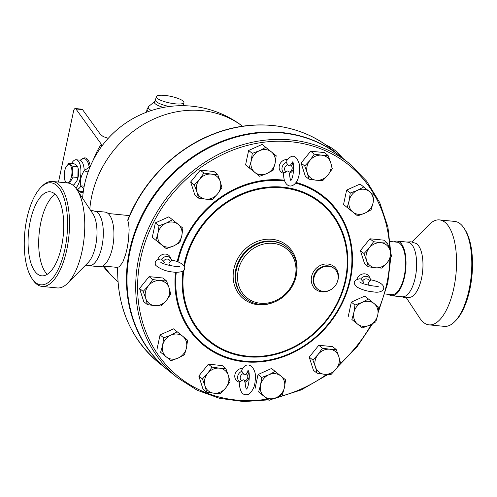 <?xml version="1.0" encoding="UTF-8"?>
<svg xmlns="http://www.w3.org/2000/svg" width="497" height="497" viewBox="0 0 497 497"><rect width="100%" height="100%" fill="white"/><g stroke="black" fill="none" stroke-linecap="round" stroke-linejoin="round"><path stroke-width="0.75" d="M30.242 221.246A42.22 17.426 95.7 0 1 50.079 191.799A42.22 17.426 95.7 0 1 63.249 235.535A42.22 17.426 95.7 0 1 41.736 275.829A42.22 17.426 95.7 0 1 30.242 221.246M47.246 274.338A42.22 17.426 95.7 0 1 40.866 222.302A42.22 17.426 95.7 0 1 55.192 194.346M84.801 265.926L91.15 265.429A27.465 11.338 -84.3 0 0 101.91 246.537A27.465 11.338 -84.3 0 0 96.48 211.716L90.355 209.976M31.851 278.351A51.266 21.16 -84.3 0 0 64.927 249.072A51.266 21.16 -84.3 0 0 63.107 195.507A51.266 21.16 -84.3 0 0 40.884 187.388A51.266 21.16 -84.3 0 0 24.85 231.726A51.266 21.16 -84.3 0 0 31.851 278.351L32.777 279.749A52.732 21.762 -84.3 0 0 42.015 286.421L57.285 287.937A52.732 21.762 -84.3 0 0 67.66 283.215L88.087 262.609A27.465 11.338 -84.3 0 0 95.586 245.909A27.465 11.338 -84.3 0 0 92.927 213.878L76.954 189.655M42.015 286.421A52.732 21.762 -84.3 0 0 66.797 249.643A52.732 21.762 -84.3 0 0 52.452 181.473A52.732 21.762 -84.3 0 0 42.065 186.189L40.884 187.388M67.66 283.215A52.732 21.762 -84.3 0 0 82.061 251.153A52.732 21.762 -84.3 0 0 76.948 189.649A52.732 21.762 -84.3 0 0 67.716 182.989L52.446 181.473M388.66 294.348A27.465 11.338 -84.3 0 0 391.711 295.758L402.328 296.808A27.465 11.338 -84.3 0 0 415.231 277.655A27.465 11.338 -84.3 0 0 407.751 242.151L397.14 241.095A27.465 11.338 -84.3 0 0 393.873 241.871M401.421 296.721L405.422 297.809L410.789 297.169A27.465 11.338 -84.3 0 0 421.555 278.283A27.465 11.338 -84.3 0 0 416.126 243.462L410.982 241.778L406.85 242.058M406.403 297.865L419.81 318.186A52.732 21.762 -84.3 0 0 429.054 324.858L444.312 326.374A52.732 21.762 -84.3 0 0 454.693 321.652L455.879 320.453A51.266 21.16 -84.3 0 0 469.876 289.285A51.266 21.16 -84.3 0 0 464.912 229.496L463.987 228.092A52.732 21.762 -84.3 0 0 454.736 221.42L439.478 219.904A52.732 21.762 -84.3 0 0 429.097 224.625L411.963 241.915M454.693 321.652A52.732 21.762 -84.3 0 0 469.087 289.589A52.732 21.762 -84.3 0 0 463.987 228.092M429.054 324.858A52.732 21.762 -84.3 0 0 453.829 288.074A52.732 21.762 -84.3 0 0 439.478 219.904M66.511 182.865L65.101 181.2L64.591 179.044A9.157 3.777 -84.3 0 0 67.971 182.685A9.157 3.777 -84.3 0 0 71.5 176.416A9.157 3.777 -84.3 0 0 70.599 165.718A9.157 3.777 -84.3 0 0 65.71 167.75A9.157 3.777 -84.3 0 0 64.591 179.044M65.772 167.619L68.946 163.097C69.269 164.085 70.63 165.178 73.028 166.371C72.028 169.831 72.065 173.391 73.14 177.056L69.394 183.318M72.413 184.791L73.891 184.94L77.016 180.548L77.855 177.522L78.079 168.222L77.737 166.837C77.42 165.855 76.06 164.762 73.662 163.569L68.946 163.097M78.079 168.222L78.253 168.999A9.157 3.777 95.7 0 1 78.135 177.075A9.157 3.777 95.7 0 1 77.128 180.287A9.157 3.777 95.7 0 1 77.072 180.423M77.855 177.522L73.14 177.056M77.737 166.837L73.028 166.371M336.09 151.305L335.077 150.461M326.038 145.087A60.423 41.611 88.6 0 1 342.57 158.096M247.413 372.036A6.244 5.492 128.7 0 1 248.686 373.756C249.836 377.527 248.618 380.373 245.027 382.286L245.089 382.174C245.412 386.498 245.934 388.816 246.661 389.114M244.897 382.286L244.605 381.05C244.002 379.509 243.083 379.416 241.859 380.777L239.231 381.82C239.672 392.245 242.871 396.37 248.829 394.208C252.799 390.791 254.899 386.324 255.129 380.82C257.775 368.967 247.376 358.169 241.722 370.259L241.828 371.278L243.4 373.539C244.008 375.08 244.922 375.173 246.145 373.812L248.481 370.768M239.231 382.15A7.325 6.442 -51.3 0 1 235 374.34A7.325 6.442 -51.3 0 1 242.816 368.352M247.705 371.582A7.325 6.442 -51.3 0 1 247.798 371.781L248.686 373.756M171.571 260.198A6.244 5.492 128.7 0 0 171.303 259.453L171.589 260.248L170.378 261.894C168.787 262.714 168.582 263.677 169.763 264.777L170.39 265.752M157.729 259.633A7.325 6.442 -51.3 0 1 163.898 254.135A7.325 6.442 -51.3 0 1 170.415 257.477L171.303 259.453A6.244 5.492 128.7 0 0 161.575 259.204L160.705 258.987C155.872 259.72 154.225 261.851 155.766 265.373C161.009 269.697 167.868 271.996 176.354 272.275C181.933 272.132 184.673 270.946 184.573 268.703C185.723 267.137 182.797 262.186 171.459 260.03M163.556 263.677L164.265 262.87L164.196 262.105L161.575 259.204M289.285 173.459L288.993 172.217C288.39 170.682 287.471 170.589 286.247 171.943L283.619 172.993C282.998 186.686 292.54 190.811 297.79 179.38C299.61 174.478 300.107 169.365 299.281 164.041C296.162 154.542 291.77 153.672 286.11 161.426L286.216 162.451L287.788 164.712C288.39 166.253 289.31 166.346 290.534 164.985L292.87 161.941M292.093 162.749A7.325 6.442 -51.3 0 1 292.186 162.954L293.075 164.929A6.244 5.492 128.7 0 0 291.801 163.202M283.619 173.323A7.325 6.442 -51.3 0 1 279.389 165.507A7.325 6.442 -51.3 0 1 287.204 159.525M293.075 164.929C294.224 168.694 293.006 171.54 289.416 173.459L289.478 173.341C289.801 177.671 290.323 179.982 291.049 180.287M369.544 285.533L368.917 284.551C367.737 283.458 367.942 282.495 369.532 281.669L370.743 280.028L370.458 279.233A6.244 5.492 128.7 0 0 360.729 278.985L363.35 281.886L363.419 282.644L362.711 283.452M356.883 279.413A7.325 6.442 -51.3 0 1 363.052 273.909A7.325 6.442 -51.3 0 1 369.569 277.258L370.458 279.233A6.244 5.492 128.7 0 1 370.725 279.979M370.613 279.805C389.71 283.383 385.51 293.975 373.85 291.956C367.308 291.397 361.561 289.695 356.61 286.856L354.367 283.849C353.696 281.271 355.529 279.575 359.859 278.761L360.729 278.985M212.349 199.49L205.888 199.16A13.183 11.599 128.7 0 0 217.568 193.923L212.349 199.49M220.227 181.393L221.91 187.649L217.568 193.923A13.183 11.599 128.7 0 0 220.227 181.393A13.183 11.599 128.7 0 0 211.213 174.099L217.674 174.435L220.227 181.393M198.552 198.123L196.868 191.867A13.183 11.599 128.7 0 0 205.888 199.16L198.552 198.123L194.911 195.203L190.674 181.989L200.235 170.142L203.876 173.062L211.213 174.099A13.183 11.599 128.7 0 0 199.533 179.336L203.876 173.062M196.868 191.867L194.315 184.909L199.533 179.336A13.183 11.599 128.7 0 0 196.868 191.867M259.62 176.273L254.849 172.409A13.183 11.599 128.7 0 0 266.802 173.596L259.62 176.273L255.98 173.354L245.568 164.929L249.208 167.849L251.184 160.966A13.183 11.599 128.7 0 0 254.849 172.409L249.208 167.849M275.083 163.339L273.108 170.222L266.802 173.596A13.183 11.599 128.7 0 0 275.083 163.339A13.183 11.599 128.7 0 0 271.412 151.896L276.183 155.754L275.083 163.339M259.465 150.709L265.771 147.336L271.412 151.896A13.183 11.599 128.7 0 0 259.465 150.709A13.183 11.599 128.7 0 0 251.184 160.966L252.283 153.38L259.465 150.709M308.972 179.193L307.289 172.937A13.183 11.599 128.7 0 0 316.309 180.231L308.972 179.193L305.332 176.273L301.095 163.059L304.736 165.979L309.954 160.407A13.183 11.599 128.7 0 0 307.289 172.937L304.736 165.979M327.989 174.994L322.77 180.566L316.309 180.231A13.183 11.599 128.7 0 0 327.989 174.994A13.183 11.599 128.7 0 0 330.654 162.463L332.331 168.719L327.989 174.994M321.634 155.17L328.095 155.505L330.654 162.463A13.183 11.599 128.7 0 0 321.634 155.17A13.183 11.599 128.7 0 0 309.954 160.407L314.297 154.132L321.634 155.17M347.186 207.473L349.161 200.589A13.183 11.599 128.7 0 0 352.827 212.039L343.545 204.559L346.62 190.09L350.261 193.01L357.442 190.332A13.183 11.599 128.7 0 0 349.161 200.589L350.261 193.01M364.773 213.225L357.598 215.897L352.827 212.039A13.183 11.599 128.7 0 0 364.773 213.225A13.183 11.599 128.7 0 0 373.054 202.962L371.085 209.846L364.773 213.225M369.389 191.519L374.16 195.383L373.054 202.962A13.183 11.599 128.7 0 0 369.389 191.519A13.183 11.599 128.7 0 0 357.442 190.332L363.748 186.959L369.389 191.519M364.015 253.538L369.234 247.966A13.183 11.599 128.7 0 0 366.569 260.496L364.015 253.538L360.375 250.618L369.936 238.777L373.576 241.697L380.913 242.729A13.183 11.599 128.7 0 0 369.234 247.966L373.576 241.697M375.583 267.79L368.252 266.752L366.569 260.496A13.183 11.599 128.7 0 0 375.583 267.79A13.183 11.599 128.7 0 0 387.269 262.553L382.05 268.125L375.583 267.79M389.928 250.022L391.611 256.278L387.269 262.553A13.183 11.599 128.7 0 0 389.928 250.022A13.183 11.599 128.7 0 0 380.913 242.729L387.374 243.064L389.928 250.022M354.957 305.04L362.133 302.369A13.183 11.599 128.7 0 0 353.852 312.625L354.957 305.04L351.317 302.12L364.804 296.075L374.086 303.555A13.183 11.599 128.7 0 0 362.133 302.369L368.445 298.995M357.523 324.069L351.882 319.509L353.852 312.625A13.183 11.599 128.7 0 0 357.523 324.069A13.183 11.599 128.7 0 0 369.47 325.255L362.288 327.933L357.523 324.069M377.751 314.999L375.775 321.882L369.47 325.255A13.183 11.599 128.7 0 0 377.751 314.999A13.183 11.599 128.7 0 0 374.086 303.555L378.851 307.413L377.751 314.999M322.435 348.186L329.766 349.217A13.183 11.599 128.7 0 0 318.086 354.454L322.435 348.186L318.794 345.266L332.592 346.633L336.233 349.553L338.786 356.511A13.183 11.599 128.7 0 0 329.766 349.217L336.233 349.553M315.427 366.985L312.868 360.027L318.086 354.454A13.183 11.599 128.7 0 0 315.427 366.985A13.183 11.599 128.7 0 0 324.442 374.278L317.105 373.241L315.427 366.985M336.121 369.041L330.903 374.614L324.442 374.278A13.183 11.599 128.7 0 0 336.121 369.041A13.183 11.599 128.7 0 0 338.786 356.511L340.464 362.767L336.121 369.041M275.164 371.402L280.805 375.962A13.183 11.599 128.7 0 0 268.852 374.775L275.164 371.402L271.524 368.482L258.036 374.533L261.677 377.453L268.852 374.775A13.183 11.599 128.7 0 0 260.571 385.038L261.677 377.453M264.242 396.482L258.602 391.922L260.571 385.038A13.183 11.599 128.7 0 0 264.242 396.482A13.183 11.599 128.7 0 0 276.189 397.668L269.014 400.34L264.242 396.482M285.57 379.826L284.47 387.411A13.183 11.599 128.7 0 0 280.805 375.962L285.57 379.826M284.47 387.411L282.495 394.295L276.189 397.668A13.183 11.599 128.7 0 0 284.47 387.411M225.806 368.482L228.365 375.44A13.183 11.599 128.7 0 0 219.345 368.147L225.806 368.482L222.171 365.562L208.373 364.195L212.008 367.109L219.345 368.147A13.183 11.599 128.7 0 0 207.665 373.384L212.008 367.109M205 385.914L202.447 378.956L207.665 373.384A13.183 11.599 128.7 0 0 205 385.914A13.183 11.599 128.7 0 0 214.021 393.208L206.684 392.17L205 385.914M230.043 381.696L225.7 387.971A13.183 11.599 128.7 0 0 228.365 375.44L230.043 381.696M225.7 387.971L220.482 393.543L214.021 393.208A13.183 11.599 128.7 0 0 225.7 387.971M187.599 340.203L186.493 347.782A13.183 11.599 128.7 0 0 182.828 336.339L187.599 340.203M170.881 335.152L177.187 331.779L182.828 336.339A13.183 11.599 128.7 0 0 170.881 335.152A13.183 11.599 128.7 0 0 162.6 345.409L163.699 337.83L170.881 335.152M184.524 354.665L178.212 358.045A13.183 11.599 128.7 0 0 186.493 347.782L184.524 354.665M166.265 356.858L160.624 352.292L162.6 345.409A13.183 11.599 128.7 0 0 166.265 356.858A13.183 11.599 128.7 0 0 178.212 358.045L171.036 360.716L166.265 356.858M170.763 294.137L166.42 300.412A13.183 11.599 128.7 0 0 169.086 287.881L170.763 294.137M160.065 280.588L166.532 280.923L169.086 287.881A13.183 11.599 128.7 0 0 160.065 280.588A13.183 11.599 128.7 0 0 148.386 285.825L152.734 279.55L160.065 280.588M161.202 305.984L154.741 305.649A13.183 11.599 128.7 0 0 166.42 300.412L161.202 305.984M145.727 298.355L143.167 291.397L148.386 285.825A13.183 11.599 128.7 0 0 145.727 298.355A13.183 11.599 128.7 0 0 154.741 305.649L147.404 304.611L145.727 298.355M190.674 181.989L194.315 184.909M200.235 170.142L214.033 171.515L217.674 174.435M245.568 164.929L248.643 150.461L262.13 144.416L265.771 147.336M248.643 150.461L252.283 153.38M301.095 163.059L310.662 151.212L324.46 152.585L328.095 155.505M310.662 151.212L314.297 154.132M346.62 190.09L360.108 184.039L363.748 186.959M343.545 204.559L357.598 215.897M369.936 238.777L383.734 240.144L387.374 243.064M360.375 250.618L364.612 263.832L368.252 266.752M351.882 319.509L362.288 327.933M312.868 360.027L309.233 357.107L313.464 370.321L317.105 373.241M258.602 391.922L269.014 400.34M254.961 389.002L258.036 374.533M202.447 378.956L198.806 376.036L203.043 389.25L206.684 392.17M198.806 376.036L208.373 364.195M171.036 360.716L160.624 352.292M156.984 349.379L160.059 334.91L163.699 337.83M160.059 334.91L173.546 328.859L177.187 331.779M147.404 304.611L143.77 301.691L139.533 288.477L143.167 291.397M139.533 288.477L149.094 276.63L152.734 279.55M149.094 276.63L162.892 278.003L166.532 280.923M348.242 316.589L351.317 302.12M309.233 357.107L318.794 345.266M179.827 242.635L173.521 246.009A13.183 11.599 128.7 0 0 181.803 235.752L179.827 242.635M178.131 224.309L182.902 228.166L181.803 235.752A13.183 11.599 128.7 0 0 178.131 224.309A13.183 11.599 128.7 0 0 166.184 223.122L172.49 219.742L178.131 224.309M166.34 248.68L161.568 244.822A13.183 11.599 128.7 0 0 173.521 246.009L166.34 248.68L152.287 237.342L155.362 222.873L159.003 225.793L166.184 223.122A13.183 11.599 128.7 0 0 157.903 233.379L159.003 225.793M161.568 244.822L155.928 240.262L157.903 233.379A13.183 11.599 128.7 0 0 161.568 244.822M152.287 237.342L155.928 240.262M155.362 222.873L168.85 216.829L172.49 219.742M168.309 370.402A137.327 120.796 -51.3 0 1 168.036 370.184A137.327 120.796 -51.3 0 1 126.542 274.276A137.327 120.796 -51.3 0 1 204.77 149.361A137.327 120.796 -51.3 0 1 339.905 155.952A137.327 120.796 -51.3 0 1 340.172 156.176M337.892 279.997A13.183 11.599 -51.3 0 1 317.695 289.099A13.183 11.599 -51.3 0 1 316.9 271.555A13.183 11.599 -51.3 0 1 334.195 268.529A13.183 11.599 -51.3 0 1 337.892 279.997M177.274 377.596L168.582 370.625A137.327 120.796 -51.3 0 1 160.289 187.916A137.327 120.796 -51.3 0 1 340.445 156.393L349.142 163.364A137.327 120.796 128.7 0 0 168.98 194.892A137.327 120.796 128.7 0 0 177.274 377.596L197.185 390.238L219.593 398.333L243.648 401.588L268.442 399.88M242.561 126.25A99.605 99.605 0 0 0 101.823 146.149A94.592 36.467 16.6 0 0 101.618 146.441L101.313 144.205A65.877 27.192 -84.3 0 0 93.33 159.86M82.608 198.228A99.605 99.605 0 0 1 101.195 147.019L101.195 147.019A61.367 25.328 95.7 0 1 101.618 146.441M164.824 95.412A14.165 3.349 -168 0 1 183.927 102.568A14.165 3.349 -168 0 1 169.384 102.898A14.165 3.349 -168 0 1 156.226 96.679A14.165 3.349 -168 0 1 164.824 95.412M117.845 267.305A137.327 120.796 -51.3 0 0 159.338 363.214C130.879 339.302 116.994 307.351 117.677 267.367L119.435 266.597L122.684 262.379L125.617 254.551L127.052 248.748L128.443 240.591L129.133 229.744L128.723 224.538L127.766 219.954C142.819 181.306 175.36 148.603 213.238 134.078C254.104 117.777 300.058 123.536 331.207 148.982L339.905 155.952M58.478 182.07L73.568 111.086A3.659 1.51 95.7 0 1 75.289 108.532A3.659 1.51 95.7 0 1 75.892 108.936L82.527 109.595L100.425 134.414L103.233 136.588L108.216 138.352M82.527 109.595A3.659 1.51 -84.3 0 0 81.924 109.191L75.289 108.532M84.167 186.4A4.392 3.516 -8.6 0 0 80.912 186.071L83.745 188.736M75.892 108.936L101.313 144.205M90.305 166.321L90.187 165.762A17.389 7.175 -84.3 0 0 82.024 159.115L81.272 159.779A16.525 6.821 95.7 0 1 89.187 167.414L84.217 170.521C80.756 176.329 79.657 181.511 80.912 186.071A14.649 6.045 95.7 0 1 76.687 189.264M83.434 190.693A16.525 6.821 95.7 0 1 78.284 189.916L78.886 190.718A17.389 7.175 -84.3 0 0 83.216 192.264M88.131 171.887A4.392 1.994 25.7 0 1 84.217 170.521A14.649 6.045 95.7 0 0 79.508 160.102L81.222 159.829M89.771 167.595A4.392 1.149 25.8 0 1 89.187 167.414L90.187 165.762M71.649 163.37A14.649 6.045 95.7 0 1 76.184 159.773A14.649 6.045 95.7 0 1 80.924 172.03A14.649 6.045 95.7 0 1 75.755 188.003M385.001 293.988L391.822 294.665A26.366 10.884 -84.3 0 0 404.21 276.27A26.366 10.884 -84.3 0 0 397.035 242.188L390.207 241.511M89.914 265.783L99.617 266.746A27.465 11.338 -84.3 0 0 112.521 247.593A27.465 11.338 -84.3 0 0 105.047 212.089L95.343 211.126M391.711 295.758A27.465 11.338 -84.3 0 0 404.614 276.599A27.465 11.338 -84.3 0 0 397.14 241.095M117.932 281.594A99.605 87.621 -51.3 0 1 104.016 266.081M89.795 209.131A99.605 87.621 -51.3 0 1 147.143 122.355A99.605 87.621 -51.3 0 1 242.548 126.25M246.145 373.812A4.094 3.603 -51.3 0 1 247.717 377.664A4.094 3.603 -51.3 0 1 244.605 381.05M241.828 371.278A6.244 5.492 128.7 0 0 237.709 376.223A6.244 5.492 128.7 0 0 239.604 381.764M241.859 380.777A4.094 3.603 -51.3 0 1 240.287 376.925A4.094 3.603 -51.3 0 1 243.4 373.539M169.763 264.777A4.094 3.603 -51.3 0 1 169.297 265.404M163.476 261.211A4.094 3.603 -51.3 0 1 167.446 259.099A4.094 3.603 -51.3 0 1 170.378 261.894M286.216 162.451A6.244 5.492 128.7 0 0 282.097 167.39A6.244 5.492 128.7 0 0 283.992 172.931M286.247 171.943A4.094 3.603 -51.3 0 1 284.675 168.098A4.094 3.603 -51.3 0 1 287.788 164.712M290.534 164.985A4.094 3.603 -51.3 0 1 292.106 168.837A4.094 3.603 -51.3 0 1 288.993 172.217M362.63 280.985A4.094 3.603 -51.3 0 1 366.6 278.873A4.094 3.603 -51.3 0 1 369.532 281.669M368.917 284.551A4.094 3.603 -51.3 0 1 368.451 285.185M317.695 289.099L317.148 288.664A13.183 11.599 -51.3 0 1 316.353 271.12A13.183 11.599 -51.3 0 1 333.649 268.094L334.195 268.529M337.538 281.339A14.649 12.885 128.7 0 0 338.134 279.258A14.649 12.885 128.7 0 0 324.752 264.081A14.649 12.885 128.7 0 0 311.625 282.868A14.649 12.885 128.7 0 0 330.921 289.583M184.399 266.647A88.478 77.83 -51.3 0 1 281.743 187.804A88.478 77.83 -51.3 0 1 345.303 279.973A88.478 77.83 -51.3 0 1 250.221 356.337A88.478 77.83 -51.3 0 1 183.809 270.293M296.603 273.555A34.423 30.28 128.7 0 0 265.963 239.305A34.423 30.28 128.7 0 0 233.366 279.929A34.423 30.28 128.7 0 0 273.449 302.418M245.574 298.585L245.027 298.15A32.957 28.994 -51.3 0 1 243.039 254.302A32.957 28.994 -51.3 0 1 286.278 246.736L286.819 247.171A32.957 28.994 128.7 0 0 243.58 254.737A32.957 28.994 128.7 0 0 245.574 298.585C250.028 302.108 255.185 304.04 261.055 304.375C268.709 304.667 275.835 302.369 282.439 297.473C289.614 291.882 294.193 284.731 296.175 276.021C298.337 264.087 295.218 254.47 286.819 247.171M295.286 276.152A31.491 27.702 -51.3 0 1 246.959 297.821A31.491 27.702 -51.3 0 1 257.98 245.978A31.491 27.702 -51.3 0 1 295.286 276.152M389.847 259.049A135.861 119.51 -51.3 0 1 386.896 283.147A135.861 119.51 -51.3 0 1 378.652 309.358M371.327 324.379A135.861 119.51 -51.3 0 1 339.774 363.891M326.604 374.458A135.861 119.51 -51.3 0 1 277.382 397.115M267.448 399.085A135.861 119.51 -51.3 0 1 137.65 291.279A135.861 119.51 -51.3 0 1 259.185 142.894A135.861 119.51 -51.3 0 1 389.816 249.674M175.509 272.238A95.604 84.099 128.7 0 0 249.177 362.12A95.604 84.099 128.7 0 0 350.41 279.525A95.604 84.099 128.7 0 0 296.212 182.474M284.532 180.212A95.604 84.099 128.7 0 0 177.236 261.664M295.746 183.126A94.871 83.453 -51.3 0 1 349.813 279.519A94.871 83.453 -51.3 0 1 249.357 361.474A94.871 83.453 -51.3 0 1 176.261 272.275M177.945 261.925A94.871 83.453 -51.3 0 1 284.806 181.007M182.946 271.082A89.211 78.47 128.7 0 0 250.432 357.001A89.211 78.47 128.7 0 0 345.893 279.979A89.211 78.47 128.7 0 0 282.253 187.089A89.211 78.47 128.7 0 0 183.834 265.609M163.376 107.451A14.916 3.522 -168 0 1 154.691 101.531L155.486 100.158A14.165 3.349 -168 0 0 169.278 106.507M151.305 110.533A19.756 4.672 -168 0 1 148.808 106.346L154.691 101.531M148.541 111.477A20.507 4.846 -168 0 1 147.1 109.085L148.808 106.346M127.779 220.569A137.327 120.796 -51.3 0 1 331.207 148.982M247.866 370.706C250.718 370.507 248.829 389.81 246.046 389.052M179.746 266.187C178.951 267.579 162.507 264.566 160.63 262.124M292.255 161.879C295.106 161.674 293.211 180.976 290.434 180.225M378.9 285.961C378.105 287.353 361.661 284.346 359.785 281.898M378.26 312.271L387.784 283.017L390.797 257.595M390.835 253.079L387.896 226.912L379.708 202.571L366.606 181.088L349.142 163.364M272.679 399.097L301.257 389.915L327.858 374.533M338.115 366.395L357.237 346.595L372.576 323.733M147.1 109.085L146.429 112.254M102.966 265.976A99.605 99.605 0 0 0 117.932 281.6M156.226 96.679L155.486 100.158M183.927 102.568L183.263 105.706M159.338 363.214L168.036 370.184M76.184 159.773L79.508 160.102M76.613 189.258L78.24 189.86M129.555 215.623L108.097 213.493M117.677 267.436L102.885 265.97"/></g></svg>
